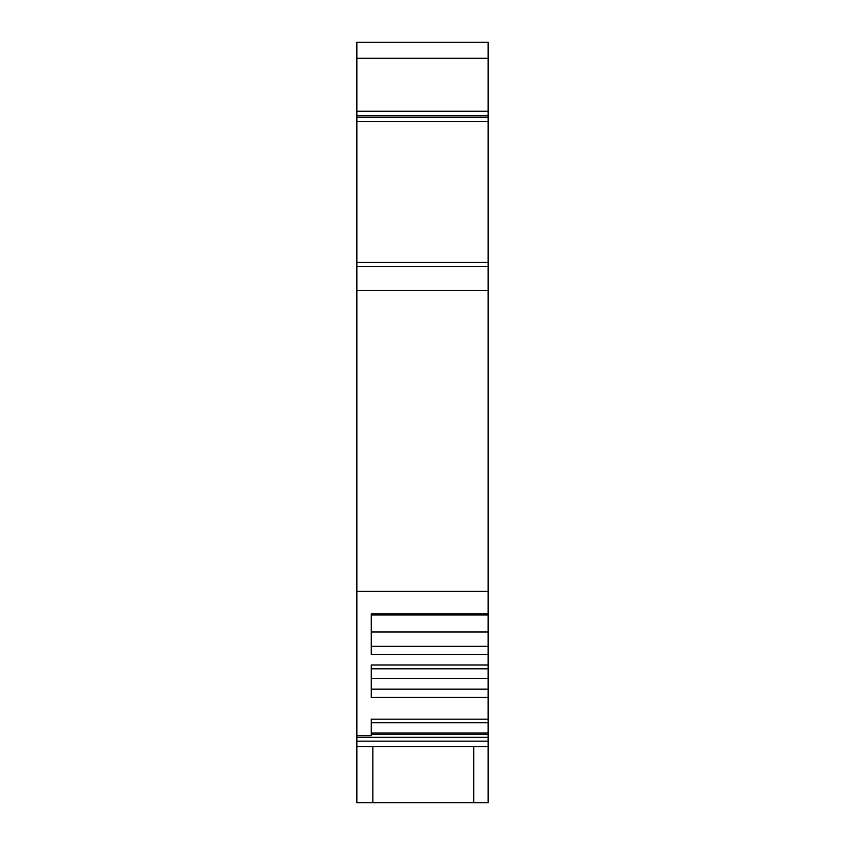 <?xml version="1.0" encoding="UTF-8"?>
<svg xmlns="http://www.w3.org/2000/svg" width="845" height="845" viewBox="0 0 845 845"><rect width="100%" height="100%" fill="white"/><g stroke="black" fill="none" stroke-linecap="round" stroke-linejoin="round"><path stroke-width="1.27" d="M372.867 802.75L356.854 802.75L356.854 746.716L488.146 746.716L488.146 802.75L372.867 802.75L372.867 746.716M356.854 42.25L488.146 42.25L356.854 42.25L356.854 117.497L488.146 117.497L488.146 115.839L356.854 115.839M488.146 42.25L488.146 115.839M488.146 746.716L488.146 722.771L371.261 722.771L371.261 719.148L371.261 735.699L356.854 735.699L356.854 591.342L488.146 591.342L488.146 266.397L356.854 266.397L356.854 117.497M356.854 591.342L356.854 266.397L488.146 266.397L488.146 117.497M371.261 719.148L488.146 719.148L488.146 697.336L371.261 697.336L371.261 664.994L488.146 664.994L488.146 654.452L371.261 654.452L371.261 613.84L488.146 613.84L488.146 591.342M356.854 746.716L356.854 735.699M371.261 734.337L488.146 734.337M473.739 746.716L473.739 802.75M488.146 697.336L488.146 678.451L371.261 678.451L371.261 668.817L488.146 668.817L488.146 664.994M371.261 689.15L488.146 689.15M488.146 678.451L488.146 668.817M371.261 613.84L371.261 632.007L488.146 632.007L488.146 613.84M488.146 654.452L488.146 632.007M371.261 646.245L488.146 646.245M371.261 614.991L488.146 614.991M488.146 722.771L488.146 719.148M488.146 58.263L356.854 58.263M488.146 121.5L356.854 121.5M488.146 262.394L356.854 262.394M488.146 266.397L356.854 266.397M488.146 290.416L356.854 290.416M488.146 737.315L356.854 737.315M488.146 741.139L356.854 741.139M371.261 733.027L488.146 733.027M356.854 111.223L488.146 111.223"/></g></svg>
